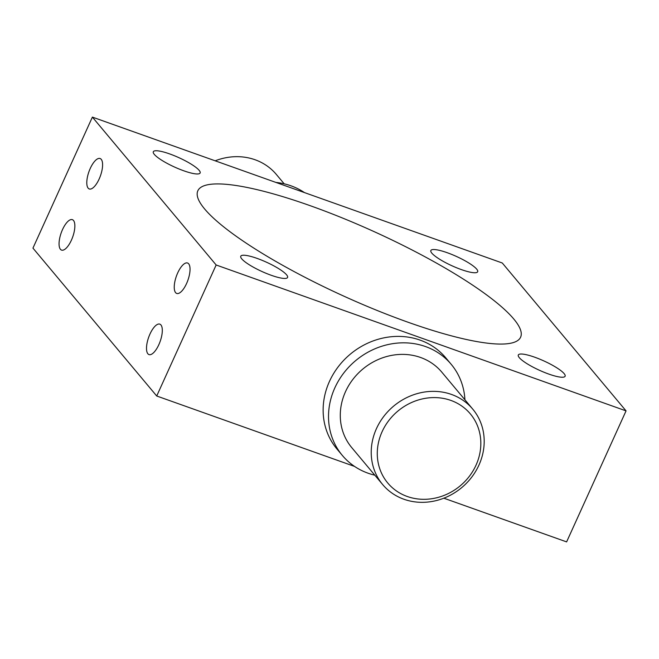 <?xml version="1.0" encoding="UTF-8"?>
<svg xmlns="http://www.w3.org/2000/svg" width="659" height="659" viewBox="0 0 659 659"><rect width="100%" height="100%" fill="white"/><g stroke="black" fill="none" stroke-linecap="round" stroke-linejoin="round"><path stroke-width="0.99" d="M284.177 183.812L276.343 174.454A58.742 53.091 140.1 0 0 255.066 159.75A58.742 53.091 140.1 0 0 215.18 160.812M407.262 496.491A53.849 48.667 140.1 0 0 476.02 465.172A53.849 48.667 140.1 0 0 450.847 400.408A53.849 48.667 140.1 0 0 382.088 431.736A53.849 48.667 140.1 0 0 407.262 496.491M451.481 394.436A58.742 53.091 -39.9 0 1 472.758 409.14A58.742 53.091 -39.9 0 1 471.671 477.223A58.742 53.091 -39.9 0 1 403.934 499.25A58.742 53.091 -39.9 0 1 382.657 484.546A58.742 53.091 -39.9 0 1 383.744 416.463A58.742 53.091 -39.9 0 1 451.481 394.436M160.944 324.953A16.154 6.104 -70.4 0 0 159.824 324.146A16.154 6.104 -70.4 0 0 149.28 335.67A16.154 6.104 -70.4 0 0 147.871 353.776A16.154 6.104 -70.4 0 0 148.992 354.583A16.154 6.104 -70.4 0 0 159.536 343.059A16.154 6.104 -70.4 0 0 160.944 324.953M188.68 263.814A16.154 6.104 -70.4 0 0 187.56 263.007A16.154 6.104 -70.4 0 0 177.016 274.523A16.154 6.104 -70.4 0 0 175.599 292.637A16.154 6.104 -70.4 0 0 176.719 293.444A16.154 6.104 -70.4 0 0 187.263 281.92A16.154 6.104 -70.4 0 0 188.68 263.814M73.495 220.468A16.154 6.104 -70.4 0 0 72.375 219.661A16.154 6.104 -70.4 0 0 61.831 231.185A16.154 6.104 -70.4 0 0 60.422 249.291A16.154 6.104 -70.4 0 0 61.542 250.099A16.154 6.104 -70.4 0 0 72.086 238.583A16.154 6.104 -70.4 0 0 73.495 220.468M101.231 159.33A16.154 6.104 -70.4 0 0 100.11 158.522A16.154 6.104 -70.4 0 0 89.566 170.038A16.154 6.104 -70.4 0 0 88.158 188.153A16.154 6.104 -70.4 0 0 89.278 188.96A16.154 6.104 -70.4 0 0 99.822 177.436A16.154 6.104 -70.4 0 0 101.231 159.33M169.66 153.918A25.701 5.165 24.4 0 0 153.316 151.743A25.701 5.165 24.4 0 0 183.787 170.796A25.701 5.165 24.4 0 0 200.13 172.979A25.701 5.165 24.4 0 0 169.66 153.918M257.109 258.402A25.701 5.165 24.4 0 0 240.766 256.227A25.701 5.165 24.4 0 0 271.236 275.281A25.701 5.165 24.4 0 0 287.571 277.464A25.701 5.165 24.4 0 0 257.109 258.402M534.647 357.186A25.701 5.165 24.4 0 0 518.303 355.012A25.701 5.165 24.4 0 0 548.766 374.065A25.701 5.165 24.4 0 0 565.109 376.24A25.701 5.165 24.4 0 0 534.647 357.186M447.197 252.702A25.701 5.165 24.4 0 0 430.854 250.527A25.701 5.165 24.4 0 0 461.325 269.58A25.701 5.165 24.4 0 0 477.668 271.763A25.701 5.165 24.4 0 0 447.197 252.702M472.758 409.14L441.818 372.17A58.742 53.091 140.1 0 0 420.541 357.466A58.742 53.091 140.1 0 0 352.804 379.493A58.742 53.091 140.1 0 0 351.717 447.576L382.657 484.546M374.823 475.188A70.983 64.145 -39.9 0 1 368.043 473.195A70.983 64.145 -39.9 0 1 342.334 455.427A70.983 64.145 -39.9 0 1 343.644 373.167A70.983 64.145 -39.9 0 1 425.492 346.552A70.983 64.145 -39.9 0 1 451.201 364.312A70.983 64.145 -39.9 0 1 464.924 399.782M342.334 455.427L336.947 449.001A70.983 64.145 -39.9 0 1 338.265 366.733A70.983 64.145 -39.9 0 1 420.113 340.118A70.983 64.145 -39.9 0 1 445.822 357.886L451.201 364.312M275.923 182.428A70.983 64.145 -39.9 0 1 290.957 185.805A70.983 64.145 -39.9 0 1 304.45 192.585M310.513 205.806A177.213 35.635 24.4 0 0 197.832 190.78A177.213 35.635 24.4 0 0 407.913 322.185A177.213 35.635 24.4 0 0 520.602 337.202A177.213 35.635 24.4 0 0 310.513 205.806M92.384 117.104L216.152 264.984L626.05 410.878L502.282 262.999L92.384 117.104L32.95 248.122L156.718 396.001L354.55 466.415M626.05 410.878L566.616 541.896L443.82 498.188M216.152 264.984L156.718 396.001"/></g></svg>
